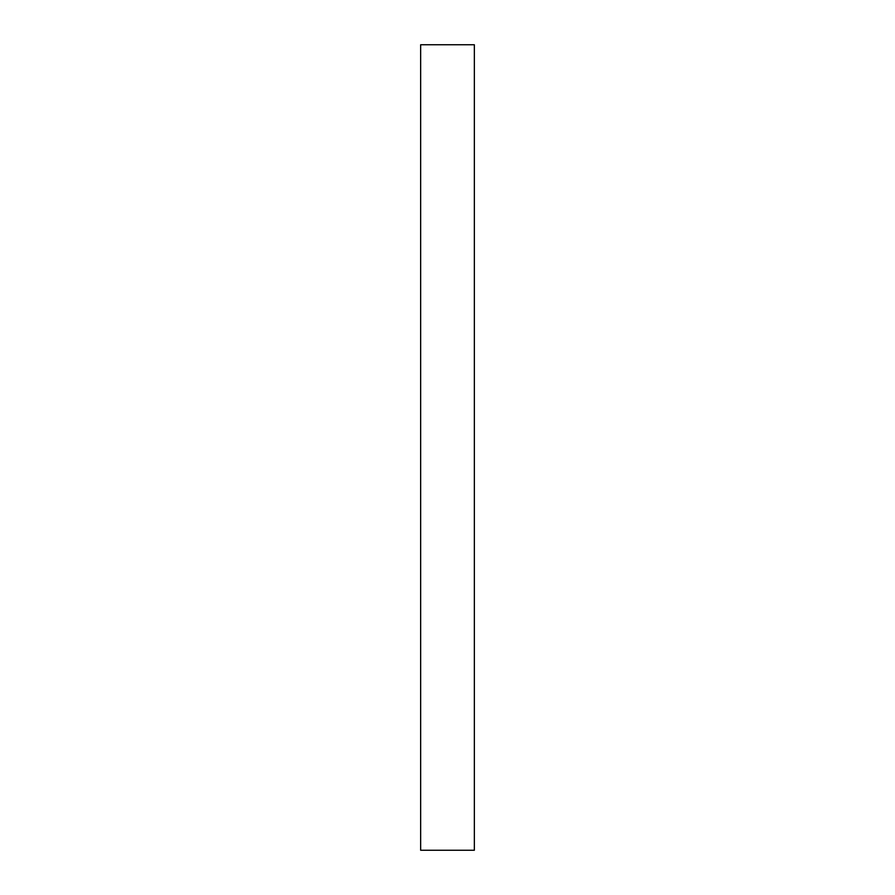 <?xml version="1.0" encoding="UTF-8"?>
<svg xmlns="http://www.w3.org/2000/svg" width="895" height="895" viewBox="0 0 895 895"><rect width="100%" height="100%" fill="white"/><g stroke="black" fill="none" stroke-linecap="round" stroke-linejoin="round"><path stroke-width="0.67" stroke-dasharray="4.47 3.36" d="M474.35 850.25L474.35 44.75M420.65 850.25L420.65 44.75"/><path stroke-width="1.34" d="M474.35 44.75L474.35 850.25L420.65 850.25L420.65 44.75L474.35 44.75"/></g></svg>

